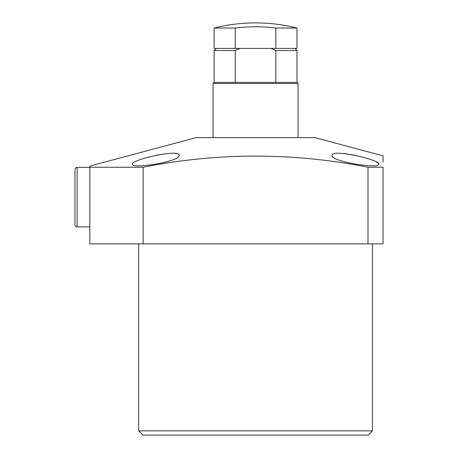 <?xml version="1.0" encoding="UTF-8"?>
<svg xmlns="http://www.w3.org/2000/svg" width="458" height="458" viewBox="0 0 458 458"><rect width="100%" height="100%" fill="white"/><g stroke="black" fill="none" stroke-linecap="round" stroke-linejoin="round"><path stroke-width="0.69" d="M372.423 430.852L368.169 435.1L142.948 435.1L138.7 430.852L372.423 430.852L372.423 243.874M132.322 164.199C130.65 159.813 180.103 148.512 179.067 155.399C180.984 161.434 131.28 169.386 132.322 164.199M332.05 155.399C331.008 148.512 380.529 159.831 378.795 164.199C379.877 169.386 330.121 161.434 332.05 155.399M89.831 167.239L143.131 167.239L143.131 243.874L89.831 243.874L89.831 166.099L196.064 137.635L315.052 137.635L383.043 155.852L383.043 162.08M143.131 243.874L367.992 243.874L367.992 167.239C293.005 152.394 218.054 152.394 143.131 167.239M367.992 167.239L383.043 167.239L383.043 243.874L367.992 243.874M138.7 430.852L138.7 243.874M383.043 156.384L383.043 155.852M179.067 155.399L178.631 154.523M176.53 153.642L175.082 153.413M159.212 154.701L155.348 155.474M378.795 164.199L378.268 163.266M377.959 162.991L377.237 162.481M377.077 162.384L376.047 161.811M355.78 155.48L351.4 154.609M346.803 153.882L342.492 153.424M294.866 48.399L296.99 50.523L296.99 82.394L298.055 83.453L213.062 83.453L213.062 137.635M296.99 50.523L275.853 50.523L275.853 82.394L214.126 82.394L213.062 83.453M235.263 82.394L235.263 50.523L240.055 48.399L271.062 48.399L275.853 50.523M235.263 50.523L214.126 50.523L214.126 82.394M296.99 82.394L275.853 82.394M214.126 28.03A169.981 169.981 0 0 1 296.99 28.03L275.853 28.03A166.099 166.099 0 0 0 235.263 28.03L214.126 28.03L214.126 48.399L235.263 48.399L235.263 28.03M235.263 48.399L275.853 48.399L275.853 28.03M296.99 28.03L296.99 48.399L275.853 48.399M74.957 224.752L74.957 169.506A2.124 2.124 0 0 1 77.081 167.382L77.081 226.876A2.124 2.124 0 0 1 74.957 224.752M77.081 167.382L89.831 167.382L89.831 226.876L77.081 226.876M298.055 83.453L298.055 137.635M216.25 48.399L214.126 50.523"/></g></svg>
